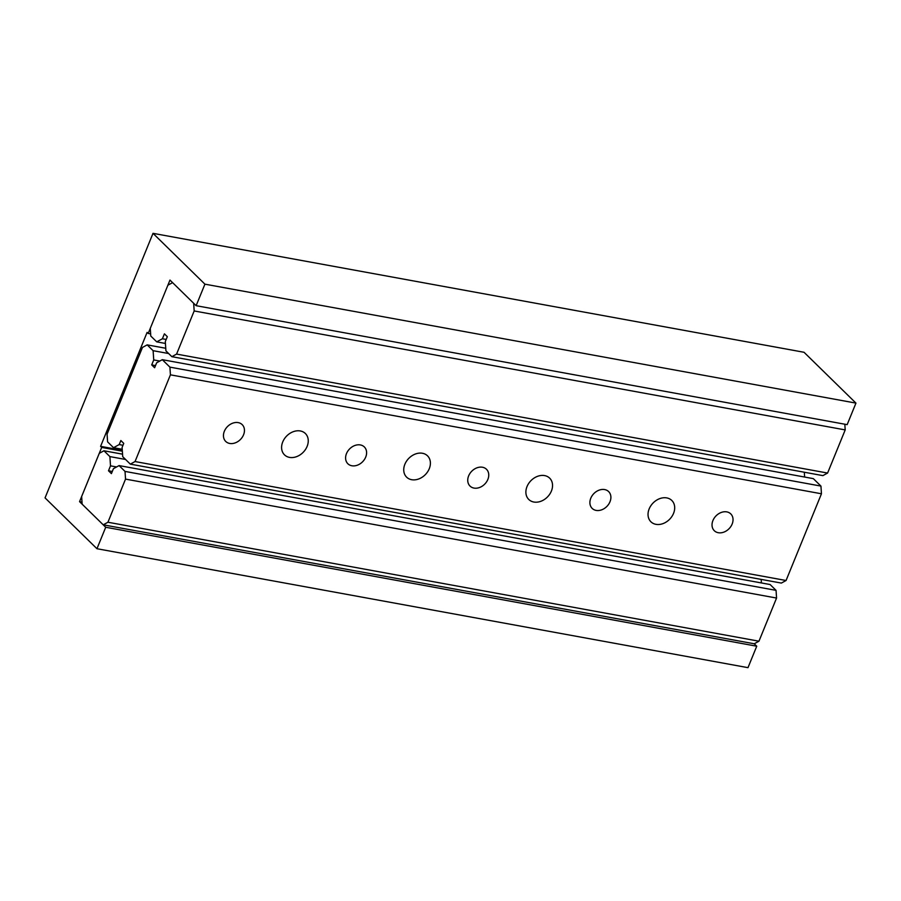 <?xml version="1.0" encoding="UTF-8"?>
<svg xmlns="http://www.w3.org/2000/svg" width="901" height="901" viewBox="0 0 901 901"><rect width="100%" height="100%" fill="white"/><g stroke="black" fill="none" stroke-linecap="round" stroke-linejoin="round"><path stroke-width="1.35" d="M196.136 305.687L169.974 280.076L148.192 333.46L147.1 332.401L100.597 446.344L101.689 447.414L79.558 501.643L105.71 527.265L96.959 548.72L45.05 497.893L153.012 233.336L204.921 284.164L196.136 305.687L847.165 424.641L855.95 403.107L204.921 284.164M150.647 333.911L148.192 333.46M122.288 450.309L100.597 446.344M122.345 451.187L101.689 447.414M82.014 502.094L79.558 501.643M96.959 548.72L747.988 667.664L756.739 646.208L105.71 527.265M756.739 646.208L754.25 643.776L103.232 524.821L82.149 504.188L81.642 496.496L99.245 453.361L103.953 450.77L109.899 456.604L110.508 465.851L108.503 470.772L111.409 473.622L113.425 468.689L119.078 465.592L125.025 471.414L125.532 479.107L107.929 522.242L103.232 524.821M855.95 403.107L804.041 352.28L153.012 233.336M193.659 303.265L194.177 310.958L176.573 354.093L171.866 356.683L165.919 350.861L165.3 341.603L167.316 336.681L164.41 333.832L162.394 338.765L156.74 341.862L150.782 336.039L150.276 328.358L167.879 285.212L172.587 282.632L193.659 303.265M844.823 424.213L845.206 429.912L194.177 310.958M845.206 429.912L827.591 473.048L176.573 354.093M827.591 473.048L822.895 475.627L171.866 356.683M166.178 339.452L162.394 338.765M165.424 343.45L156.74 341.862M122.547 454.172L103.953 450.77M125.554 459.465L109.899 456.604M116.589 466.955L110.508 465.851M761.413 582.947L761.176 579.399M112.287 471.471L108.503 470.772M754.25 643.776L758.957 641.197L776.561 598.05L776.054 590.358L770.107 584.535L119.078 465.592M776.054 590.358L125.025 471.414M776.561 598.05L125.532 479.107M758.957 641.197L107.929 522.242M726.78 511.881A11.769 9.145 -45.6 0 1 730.767 513.897A11.769 9.145 -45.6 0 1 730.846 526.499A11.769 9.145 -45.6 0 1 718.288 532.716A11.769 9.145 -45.6 0 1 714.302 530.712A11.769 9.145 -45.6 0 1 714.223 518.098A11.769 9.145 -45.6 0 1 726.78 511.881M238.202 422.614A11.769 9.145 -45.6 0 1 242.189 424.63A11.769 9.145 -45.6 0 1 242.268 437.233A11.769 9.145 -45.6 0 1 229.699 443.45A11.769 9.145 -45.6 0 1 225.723 441.434A11.769 9.145 -45.6 0 1 225.644 428.831A11.769 9.145 -45.6 0 1 238.202 422.614M604.639 489.57A11.769 9.145 -45.6 0 1 608.625 491.574A11.769 9.145 -45.6 0 1 608.704 504.177A11.769 9.145 -45.6 0 1 596.135 510.405A11.769 9.145 -45.6 0 1 592.16 508.389A11.769 9.145 -45.6 0 1 592.081 495.787A11.769 9.145 -45.6 0 1 604.639 489.57M482.497 467.247A11.769 9.145 -45.6 0 1 486.472 469.263A11.769 9.145 -45.6 0 1 486.563 481.866A11.769 9.145 -45.6 0 1 473.994 488.083A11.769 9.145 -45.6 0 1 470.018 486.067A11.769 9.145 -45.6 0 1 469.928 473.464A11.769 9.145 -45.6 0 1 482.497 467.247M360.355 444.936A11.769 9.145 -45.6 0 1 364.331 446.941A11.769 9.145 -45.6 0 1 364.409 459.544A11.769 9.145 -45.6 0 1 351.852 465.761A11.769 9.145 -45.6 0 1 347.865 463.756A11.769 9.145 -45.6 0 1 347.786 451.153A11.769 9.145 -45.6 0 1 360.355 444.936M666.751 497.904A14.923 11.6 -45.6 0 1 671.808 500.46A14.923 11.6 -45.6 0 1 671.909 516.453A14.923 11.6 -45.6 0 1 655.962 524.337A14.923 11.6 -45.6 0 1 650.916 521.792A14.923 11.6 -45.6 0 1 650.815 505.799A14.923 11.6 -45.6 0 1 666.751 497.904M300.315 430.96A14.923 11.6 -45.6 0 1 305.371 433.505A14.923 11.6 -45.6 0 1 305.473 449.498A14.923 11.6 -45.6 0 1 289.525 457.393A14.923 11.6 -45.6 0 1 284.479 454.836A14.923 11.6 -45.6 0 1 284.378 438.843A14.923 11.6 -45.6 0 1 300.315 430.96M544.609 475.593A14.923 11.6 -45.6 0 1 549.655 478.138A14.923 11.6 -45.6 0 1 549.768 494.131A14.923 11.6 -45.6 0 1 533.82 502.026A14.923 11.6 -45.6 0 1 528.774 499.469A14.923 11.6 -45.6 0 1 528.662 483.477A14.923 11.6 -45.6 0 1 544.609 475.593M422.468 453.271A14.923 11.6 -45.6 0 1 427.513 455.827A14.923 11.6 -45.6 0 1 427.615 471.82A14.923 11.6 -45.6 0 1 411.678 479.704A14.923 11.6 -45.6 0 1 406.621 477.158A14.923 11.6 -45.6 0 1 406.52 461.166A14.923 11.6 -45.6 0 1 422.468 453.271M169.917 367.135L170.424 374.827L821.453 493.782L820.946 486.089L169.917 367.135L162.293 359.679L813.321 478.634L820.946 486.089M135.037 461.549L130.33 464.139L781.358 583.082L786.066 580.503L135.037 461.549L170.424 374.827M130.33 464.139L122.716 456.672L122.097 447.425L123.752 443.371L120.847 440.521L119.191 444.576L113.537 447.684L122.221 449.272M122.975 445.274L119.191 444.576M113.537 447.684L107.591 441.862L107.073 434.169L142.459 347.448L147.167 344.869L165.739 348.259M168.645 353.53L153.114 350.692L153.733 359.938L151.706 364.894L154.623 367.743L156.639 362.788L162.293 359.679M159.804 361.053L153.733 359.938M804.638 477.046L804.311 472.237M155.501 365.592L151.706 364.894M786.066 580.503L821.453 493.782M147.167 344.869L153.114 350.692"/></g></svg>
